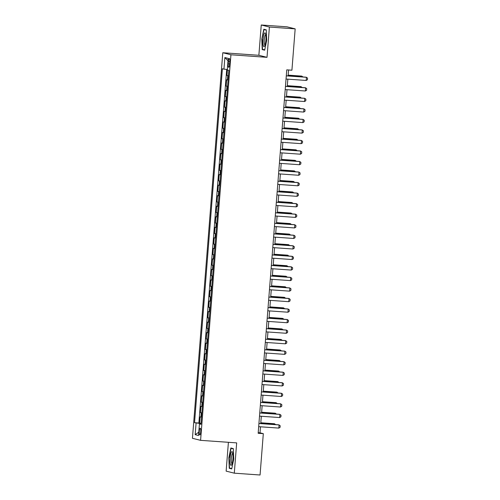 <?xml version="1.0" encoding="UTF-8"?>
<svg xmlns="http://www.w3.org/2000/svg" width="500" height="500" viewBox="0 0 500 500"><rect width="100%" height="100%" fill="white"/><g stroke="black" fill="none" stroke-linecap="round" stroke-linejoin="round"><path stroke-width="0.75" d="M200.7 431.775A3.381 0.719 -86 0 0 200.238 428.219A3.381 0.719 -86 0 0 199.294 431.419A3.381 0.719 -86 0 0 199.756 434.969A3.381 0.719 -86 0 0 200.7 431.775M228.406 442.306L226.137 471.131L234.288 473.175L260.062 475L263.312 433.65L260.012 432.825L260.487 426.794M222.787 52.731L192.444 438.294L200.588 440.337L230.931 54.775L222.787 52.731L258.869 55.287L267.013 57.331L269.4 27.044L261.25 25L258.869 55.287M261.25 25L287.025 26.825L295.169 28.869L269.4 27.044M227.406 70.006L226.969 75.562L228.412 75.662M228.069 80.081L226.637 79.775L226.144 86.1L227.587 86.2M227.237 90.619L225.812 90.312L225.312 96.631L226.756 96.731M226.406 101.15L224.981 100.844L224.481 107.169L225.925 107.269M225.581 111.688L224.15 111.381L223.656 117.7L225.1 117.8M224.75 122.219L223.325 121.912L222.825 128.238L224.269 128.338M223.919 132.756L222.494 132.45L221.994 138.769L223.438 138.875M223.094 143.287L221.663 142.981L221.169 149.306L222.613 149.406M222.262 153.825L220.837 153.519L220.338 159.838L221.781 159.944M221.431 164.356L220.006 164.05L219.506 170.375L220.95 170.475M220.606 174.894L219.175 174.587L218.681 180.906L220.125 181.012M219.775 185.425L218.35 185.119L217.85 191.444L219.294 191.544M218.95 195.963L217.519 195.656L217.019 201.975L218.463 202.081M218.119 206.494L216.688 206.188L216.194 212.512L217.638 212.613M217.288 217.031L215.863 216.725L215.362 223.044L216.806 223.15M216.462 227.562L215.031 227.256L214.537 233.581L215.981 233.681M215.631 238.1L214.2 237.794L213.706 244.112L215.15 244.219M214.8 248.631L213.375 248.325L212.875 254.65L214.319 254.75M213.975 259.169L212.544 258.863L212.05 265.181L213.494 265.287M213.144 269.7L211.719 269.4L211.219 275.719L212.662 275.819M212.312 280.238L210.888 279.931L210.387 286.25L211.831 286.356M211.488 290.769L210.056 290.469L209.562 296.788L211.006 296.887M210.656 301.306L209.231 301L208.731 307.319L210.175 307.425M209.825 311.837L208.4 311.537L207.9 317.856L209.344 317.956M209 322.375L207.569 322.069L207.075 328.387L208.519 328.494M208.169 332.906L206.744 332.606L206.244 338.925L207.688 339.025M207.338 343.444L205.912 343.137L205.413 349.456L206.856 349.562M206.513 353.975L205.081 353.675L204.587 359.994L206.031 360.094M205.681 364.513L204.256 364.206L203.756 370.525L205.2 370.631M204.85 375.044L203.425 374.744L202.925 381.062L204.369 381.163M204.025 385.581L202.594 385.275L202.1 391.594L203.544 391.7M203.194 396.112L201.769 395.812L201.269 402.131L202.712 402.231M202.362 406.65L200.938 406.344L200.438 412.663L201.881 412.769M295.169 28.869L291.919 70.213L286.762 69.85L258.163 433.288L263.312 433.65M228.425 61.562L228.244 63.875A3.275 0.694 -86 0 0 228.694 67.319A3.275 0.694 -86 0 0 229.606 64.219L229.788 61.9A3.275 0.694 -86 0 0 229.338 58.463A3.275 0.694 -86 0 0 228.425 61.562L229.806 61.656M201 423.969L199.431 423.938L200.975 424.319L228.831 70.362L227.288 69.975L228.2 58.388L224.856 57.55L223.944 69.138L222.4 68.75L194.544 422.706L201.031 423.6M199.431 423.938L198.519 435.525L195.175 434.681L196.088 423.094M228.4 75.869L226.969 75.562M226.7 69.419L198.875 423.013L201.056 423.3M201.537 417.181L200.106 416.881L199.613 423.2M201.869 412.969L200.438 412.663M202.7 402.438L201.269 402.131M203.525 391.9L202.1 391.594M204.356 381.369L202.925 381.062M205.188 370.831L203.756 370.525M206.012 360.3L204.587 359.994M206.844 349.762L205.413 349.456M207.669 339.231L206.244 338.925M208.5 328.694L207.075 328.387M209.331 318.163L207.9 317.856M210.156 307.625L208.731 307.319M210.987 297.094L209.562 296.788M211.819 286.556L210.387 286.25M212.644 276.025L211.219 275.719M213.475 265.487L212.05 265.181M214.306 254.956L212.875 254.65M215.131 244.419L213.706 244.112M215.963 233.888L214.537 233.581M216.794 223.35L215.362 223.044M217.619 212.819L216.194 212.512M218.45 202.281L217.019 201.975M219.281 191.744L217.85 191.444M220.106 181.213L218.681 180.906M220.938 170.675L219.506 170.375M221.769 160.144L220.338 159.838M222.594 149.606L221.169 149.306M223.425 139.075L221.994 138.769M224.256 128.537L222.825 128.238M225.081 118.006L223.656 117.7M225.912 107.469L224.481 107.169M226.737 96.938L225.312 96.631M227.569 86.4L226.144 86.1M234.288 473.175L236.669 442.887L200.588 440.337M267.013 57.331L230.931 54.775M260.738 423.562L261.312 416.262M261.569 413.031L262.144 405.725M262.4 402.494L262.975 395.194M263.225 391.962L263.8 384.656M264.056 381.425L264.631 374.125M264.887 370.894L265.456 363.587M265.712 360.356L266.288 353.056M266.544 349.825L267.119 342.519M267.369 339.288L267.944 331.987M268.2 328.756L268.775 321.45M269.031 318.219L269.606 310.919M269.856 307.688L270.431 300.381M270.688 297.15L271.262 289.85M271.519 286.619L272.094 279.312M272.344 276.081L272.919 268.781M273.175 265.55L273.75 258.244M274.006 255.012L274.581 247.712M274.831 244.481L275.406 237.175M275.663 233.944L276.238 226.637M276.494 223.406L277.069 216.106M277.319 212.875L277.894 205.569M278.15 202.338L278.725 195.037M278.981 191.806L279.556 184.5M279.806 181.269L280.381 173.969M280.637 170.738L281.212 163.431M281.469 160.2L282.044 152.9M282.294 149.669L282.869 142.363M283.125 139.131L283.7 131.831M283.956 128.6L284.525 121.294M284.781 118.062L285.356 110.763M285.613 107.531L286.188 100.225M286.438 96.994L287.013 89.694M287.269 86.463L287.844 79.156M288.1 75.925L288.569 69.975M258.206 432.694L260.012 432.825M227.331 69.488L223.944 69.138M198.875 423.013L194.544 422.706M228.019 60.75L224.856 57.55M195.175 434.681L198.781 432.181M261.794 39.1L262.219 49.575L264.675 50.188L266.7 40.331L266.275 29.856L263.819 29.244L261.794 39.1L264.037 29.581L266.288 30.144M231.719 468.931L233.744 459.075L233.319 448.6L230.863 447.987L228.837 457.844L229.262 468.319L231.719 468.931M264.219 49.719L262.219 49.575M231.262 468.462L229.262 468.319M231.788 468.594L229.531 468.025L228.837 457.844M286.288 75.869L306.444 77.294L307.556 78.138L307.438 79.719L306.2 80.456L286.038 79.031M306.2 80.456L306.444 77.294L306.05 77.2L286.294 75.8M301.988 76.912L302.044 76.194L288.156 75.213M303.094 76.988L301.644 76.094L288.163 75.138M265.887 40.087A6.875 1.456 -86 0 0 265.444 33.413A6.875 1.456 -86 0 0 263.019 39.375A6.875 1.456 -86 0 0 264.55 46.125A6.875 1.456 -86 0 0 265.887 40.087M265.769 34.606A5.206 1.1 -86 0 0 265.763 34.606A5.206 1.1 -86 0 0 264.306 39.525A5.206 1.1 -86 0 0 265.025 44.988A5.206 1.1 -86 0 0 265.031 44.988M264.744 49.85L262.488 49.281L262.075 39.137M265.625 29.694L264.037 29.581M232.681 452.725A6.875 1.456 -86 0 0 232.494 452.156A6.875 1.456 -86 0 0 230.425 455.262A6.875 1.456 -86 0 0 230.312 464.225A6.875 1.456 -86 0 0 231.594 464.869A6.875 1.456 -86 0 0 232.9 459.181A6.875 1.456 -86 0 0 232.681 452.725M232.812 453.35A5.206 1.1 -86 0 0 232.806 453.35A5.206 1.1 -86 0 0 231.481 457.031A5.206 1.1 -86 0 0 231.544 462.894A5.206 1.1 -86 0 0 232.069 463.731A5.206 1.1 -86 0 0 232.075 463.731M229.119 457.881L231.081 448.325L233.331 448.888M232.669 448.438L231.081 448.325M285.462 86.406L305.619 87.831L306.731 88.675L306.606 90.256L305.369 90.994L285.212 89.562M305.369 90.994L305.619 87.831L305.219 87.731L285.462 86.331M284.631 96.938L304.788 98.362L305.9 99.206L305.775 100.787L304.538 101.525L284.381 100.1M304.538 101.525L304.788 98.362L304.394 98.269L284.637 96.869M283.8 107.475L303.956 108.9L305.069 109.744L304.95 111.325L303.712 112.062L283.55 110.631M303.712 112.062L303.956 108.9L303.562 108.8L283.806 107.4M282.975 118.006L303.131 119.431L304.244 120.275L304.119 121.856L302.881 122.594L282.725 121.169M302.881 122.594L303.131 119.431L302.731 119.338L282.975 117.938M301.156 87.444L301.212 86.725L287.325 85.744M302.262 87.525L300.819 86.625L287.331 85.675M300.325 97.981L300.381 97.263L286.5 96.281M301.431 98.056L299.988 97.163L286.5 96.206M299.5 108.513L299.556 107.794L285.669 106.812M300.606 108.594L299.156 107.694L285.675 106.744M298.669 119.05L298.725 118.331L284.837 117.35M299.775 119.125L298.331 118.231L284.844 117.275M282.144 128.544L302.3 129.969L303.412 130.812L303.288 132.394L302.05 133.131L281.894 131.7M302.05 133.131L302.3 129.969L301.906 129.869L282.15 128.469M297.838 129.581L297.894 128.863L284.012 127.881M298.944 129.662L297.5 128.763L284.012 127.812M281.312 139.075L301.469 140.5L302.587 141.344L302.462 142.925L301.225 143.663L281.062 142.238M301.225 143.663L301.469 140.5L301.075 140.406L281.319 139.006M297.013 140.119L297.069 139.4L283.181 138.419M298.119 140.194L296.669 139.3L283.188 138.344M280.487 149.613L300.644 151.037L301.756 151.881L301.631 153.463L300.394 154.2L280.238 152.775M300.394 154.2L300.644 151.037L300.244 150.938L280.494 149.537M296.181 150.65L296.238 149.931L282.35 148.95M297.288 150.731L295.844 149.831L282.356 148.881M279.656 160.144L299.812 161.575L300.925 162.413L300.8 163.994L299.562 164.731L279.406 163.306M299.562 164.731L299.812 161.575L299.419 161.475L279.662 160.075M295.35 161.188L295.406 160.469L281.525 159.488M296.456 161.262L295.012 160.369L281.525 159.412M278.825 170.681L298.988 172.106L300.1 172.95L299.975 174.531L298.738 175.269L278.581 173.844M298.738 175.269L298.988 172.106L298.587 172.006L278.831 170.613M294.525 171.719L294.581 171L280.694 170.019M295.631 171.8L294.181 170.9L280.7 169.95M278 181.213L298.156 182.644L299.269 183.481L299.144 185.062L297.906 185.8L277.75 184.375M297.906 185.8L298.156 182.644L297.756 182.544L278.006 181.144M293.694 182.256L293.75 181.537L279.862 180.556M294.8 182.331L293.356 181.438L279.869 180.481M277.169 191.75L297.325 193.175L298.438 194.019L298.312 195.6L297.075 196.337L276.919 194.913M297.075 196.337L297.325 193.175L296.931 193.075L277.175 191.681M292.863 192.787L292.919 192.069L279.037 191.088M293.969 192.869L292.525 191.969L279.044 191.019M276.337 202.281L296.5 203.713L297.613 204.556L297.488 206.131L296.25 206.869L276.094 205.444M296.25 206.869L296.5 203.713L296.1 203.612L276.344 202.213M292.038 203.325L292.094 202.606L278.206 201.625M293.144 203.4L291.694 202.506L278.212 201.55M291.206 213.856L291.262 213.137L277.375 212.156M292.312 213.938L290.869 213.038L277.381 212.087M290.375 224.394L290.431 223.675L276.55 222.694M291.481 224.469L290.038 223.575L276.556 222.619M275.512 212.819L295.669 214.244L296.781 215.087L296.656 216.669L295.419 217.406L275.262 215.981M295.419 217.406L295.669 214.244L295.269 214.144L275.519 212.75M274.681 223.35L294.837 224.781L295.95 225.625L295.825 227.2L294.587 227.938L274.431 226.513M294.587 227.938L294.837 224.781L294.444 224.681L274.688 223.281M273.85 233.888L294.012 235.312L295.125 236.156L295 237.738L293.762 238.475L273.606 237.05M293.762 238.475L294.012 235.312L293.612 235.212L273.856 233.819M289.55 234.925L289.606 234.206L275.719 233.225M290.656 235.006L289.206 234.106L275.725 233.156M273.025 244.419L293.181 245.85L294.294 246.694L294.169 248.269L292.931 249.006L272.775 247.581M292.931 249.006L293.181 245.85L292.787 245.75L273.031 244.35M288.719 245.463L288.775 244.744L274.887 243.762M289.825 245.538L288.381 244.644L274.894 243.688M272.194 254.956L292.35 256.381L293.463 257.225L293.337 258.806L292.106 259.544L271.944 258.119M292.106 259.544L292.35 256.381L291.956 256.281L272.2 254.887M287.887 255.994L287.95 255.275L274.062 254.294M288.994 256.075L287.55 255.175L274.069 254.225M271.363 265.487L291.525 266.919L292.638 267.762L292.512 269.337L291.275 270.075L271.119 268.65M291.275 270.075L291.525 266.919L291.125 266.819L271.369 265.419M287.062 266.531L287.119 265.812L273.231 264.831M288.169 266.606L286.719 265.712L273.238 264.756M270.538 276.025L290.694 277.45L291.806 278.294L291.681 279.875L290.444 280.613L270.287 279.188M290.444 280.613L290.694 277.45L290.3 277.35L270.544 275.956M286.231 277.062L286.288 276.344L272.4 275.363M287.337 277.144L285.894 276.25L272.406 275.294M269.706 286.556L289.862 287.987L290.975 288.831L290.85 290.406L289.619 291.144L269.456 289.719M289.619 291.144L289.862 287.987L289.469 287.887L269.713 286.488M285.406 287.6L285.462 286.881L271.575 285.9M286.512 287.675L285.062 286.781L271.581 285.825M268.881 297.094L289.037 298.519L290.15 299.363L290.025 300.944L288.788 301.681L268.631 300.256M288.788 301.681L289.037 298.519L288.637 298.419L268.881 297.025M284.575 298.131L284.631 297.413L270.744 296.431M285.681 298.212L284.231 297.319L270.75 296.363M268.05 307.631L288.206 309.056L289.319 309.9L289.194 311.475L287.956 312.213L267.8 310.788M287.956 312.213L288.206 309.056L287.812 308.956L268.056 307.556M283.744 308.669L283.8 307.95L269.913 306.969M284.85 308.744L283.406 307.85L269.919 306.894M267.219 318.163L287.375 319.587L288.488 320.431L288.369 322.013L287.131 322.75L266.969 321.325M287.131 322.75L287.375 319.587L286.981 319.488L267.225 318.094M266.394 328.7L286.55 330.125L287.663 330.969L287.538 332.544L286.3 333.281L266.144 331.856M286.3 333.281L286.55 330.125L286.15 330.025L266.394 328.625M265.562 339.231L285.719 340.656L286.831 341.5L286.706 343.081L285.469 343.819L265.312 342.394M285.469 343.819L285.719 340.656L285.325 340.556L265.569 339.162M282.919 319.2L282.975 318.481L269.088 317.5M284.025 319.281L282.575 318.387L269.094 317.431M282.087 329.738L282.144 329.019L268.256 328.038M283.194 329.812L281.75 328.919L268.263 327.962M281.256 340.269L281.312 339.55L267.431 338.569M282.362 340.35L280.919 339.456L267.431 338.5M264.731 349.769L284.887 351.194L286 352.038L285.881 353.612L284.644 354.35L264.481 352.925M284.644 354.35L284.887 351.194L284.494 351.094L264.738 349.694M280.431 350.806L280.487 350.087L266.6 349.106M281.537 350.881L280.087 349.988L266.606 349.031M263.906 360.3L284.062 361.725L285.175 362.569L285.05 364.15L283.812 364.888L263.656 363.462M283.812 364.888L284.062 361.725L283.663 361.625L263.906 360.231M279.6 361.337L279.656 360.625L265.769 359.637M280.706 361.419L279.262 360.525L265.775 359.569M263.075 370.838L283.231 372.262L284.344 373.106L284.219 374.688L282.981 375.419L262.825 373.994M282.981 375.419L283.231 372.262L282.838 372.163L263.081 370.763M278.769 371.875L278.825 371.156L264.944 370.175M279.875 371.95L278.431 371.056L264.944 370.1M262.244 381.369L282.4 382.794L283.519 383.638L283.394 385.219L282.156 385.956L261.994 384.531M282.156 385.956L282.4 382.794L282.006 382.694L262.25 381.3M277.944 382.406L278 381.694L264.113 380.706M279.05 382.488L277.6 381.594L264.119 380.637M261.419 391.906L281.575 393.331L282.688 394.175L282.562 395.756L281.325 396.488L261.169 395.062M281.325 396.488L281.575 393.331L281.175 393.231L261.425 391.831M260.587 402.438L280.744 403.862L281.856 404.706L281.731 406.287L280.494 407.025L260.338 405.6M280.494 407.025L280.744 403.862L280.35 403.762L260.594 402.369M259.756 412.975L279.919 414.4L281.031 415.244L280.906 416.825L279.669 417.556L259.513 416.131M279.669 417.556L279.919 414.4L279.519 414.3L259.762 412.9M277.113 392.944L277.169 392.225L263.281 391.244M278.219 393.019L276.775 392.125L263.288 391.175M276.281 403.475L276.337 402.762L262.456 401.775M277.387 403.556L275.944 402.663L262.456 401.706M275.456 414.012L275.512 413.294L261.625 412.312M276.562 414.087L275.113 413.194L261.631 412.244M258.931 423.506L279.088 424.931L280.2 425.775L280.075 427.356L278.837 428.094L258.681 426.669M278.837 428.094L279.088 424.931L278.688 424.831L258.938 423.438M274.625 424.544L274.681 423.831L260.794 422.844M275.731 424.625L274.288 423.731L260.8 422.775M227.444 79.981L227.775 75.763M200.912 417.081L201.244 412.869M201.744 406.544L202.075 402.331M202.569 396.012L202.9 391.8M203.4 385.475L203.731 381.262M204.231 374.944L204.562 370.731M205.056 364.406L205.387 360.194M205.888 353.875L206.219 349.663M206.719 343.338L207.05 339.125M207.544 332.806L207.875 328.594M208.375 322.269L208.706 318.056M209.206 311.737L209.537 307.525M210.031 301.2L210.362 296.988M210.863 290.669L211.194 286.456M211.688 280.131L212.025 275.919M212.519 269.6L212.85 265.387M213.35 259.062L213.681 254.85M214.175 248.531L214.506 244.319M215.006 237.994L215.338 233.781M215.837 227.463L216.169 223.25M216.663 216.925L216.994 212.712M217.494 206.394L217.825 202.175M218.325 195.856L218.656 191.644M219.15 185.325L219.481 181.106M219.981 174.788L220.312 170.575M220.812 164.256L221.144 160.037M221.637 153.719L221.969 149.506M222.469 143.188L222.8 138.969M223.3 132.65L223.631 128.438M224.125 122.119L224.456 117.9M224.956 111.581L225.287 107.369M225.787 101.05L226.119 96.831M226.612 90.512L226.944 86.3M229.625 63.975L228.244 63.875"/></g></svg>
